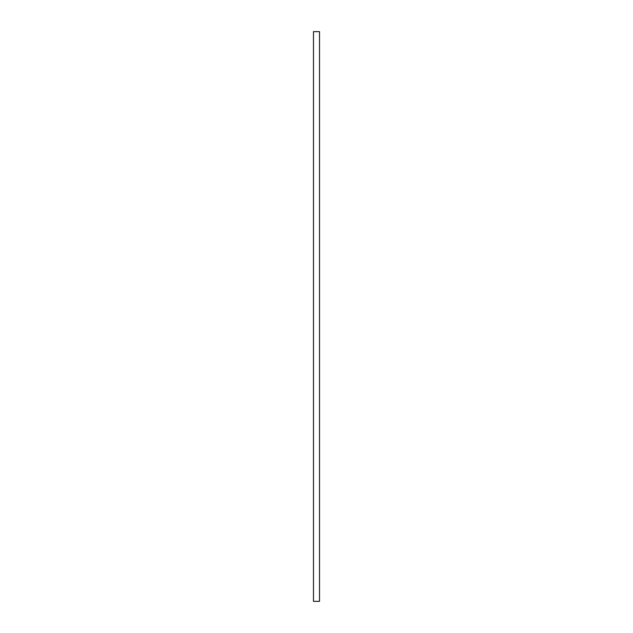 <?xml version="1.0" encoding="UTF-8"?>
<svg xmlns="http://www.w3.org/2000/svg" width="633" height="633" viewBox="0 0 633 633"><rect width="100%" height="100%" fill="white"/><g stroke="black" fill="none" stroke-linecap="round" stroke-linejoin="round"><path stroke-width="0.95" d="M313.485 601.35L313.485 31.65L319.515 31.65L319.515 601.35L313.485 601.35"/></g></svg>
